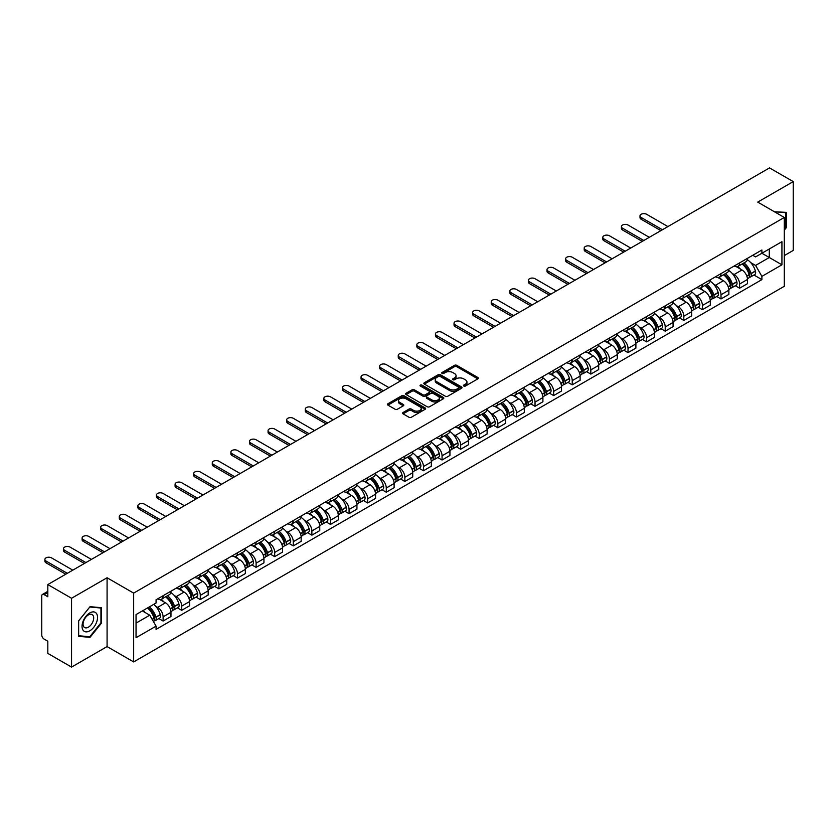 <?xml version="1.0" encoding="UTF-8"?>
<svg xmlns="http://www.w3.org/2000/svg" width="835" height="835" viewBox="0 0 835 835"><rect width="100%" height="100%" fill="white"/><g stroke="black" fill="none" stroke-linecap="round" stroke-linejoin="round"><path stroke-width="1.25" d="M463.79 386.031A1.159 0.668 0 0 0 465.429 386.031L477.86 378.85A1.66 0.96 0 0 0 478.34 378.182A1.66 0.96 0 0 0 477.86 377.503L456.797 365.344A1.66 0.96 0 0 0 454.459 365.344L442.018 372.525A1.159 0.668 0 0 0 443.656 373.464L445.274 372.535A5.292 3.058 0 0 1 452.758 372.535L454.511 373.548A5.292 3.058 0 0 1 456.067 375.708A5.292 3.058 0 0 1 454.511 377.879L452.904 378.808A1.159 0.668 0 0 0 454.543 379.748L456.15 378.819A5.292 3.058 0 0 1 463.644 378.819L465.398 379.831A5.292 3.058 0 0 1 466.942 381.992A5.292 3.058 0 0 1 465.398 384.152L463.79 385.081A1.159 0.668 0 0 0 463.79 386.031L463.79 385.081M403.086 412.5A1.66 0.96 0 0 0 402.606 413.168A1.66 0.96 0 0 0 403.086 413.847L408.993 417.26A1.66 0.96 0 0 0 411.331 417.26L425.14 409.286A1.66 0.96 0 0 0 425.631 408.618A1.66 0.96 0 0 0 425.14 407.939L404.077 395.78A1.66 0.96 0 0 0 401.739 395.78L387.931 403.754A1.66 0.96 0 0 0 387.45 404.422A1.66 0.96 0 0 0 387.931 405.1L395.07 409.223A1.66 0.96 0 0 0 397.408 409.223L403.326 405.81A1.66 0.96 0 0 0 403.806 405.132A1.66 0.96 0 0 0 403.326 404.453L399.777 402.418A4.426 2.557 0 0 1 398.483 400.612A4.426 2.557 0 0 1 401.217 398.243A4.426 2.557 0 0 1 406.04 398.796L419.911 406.802A4.426 2.557 0 0 1 421.205 408.618A4.426 2.557 0 0 1 418.471 410.977A4.426 2.557 0 0 1 413.649 410.423L411.331 409.087A1.66 0.96 0 0 0 408.993 409.087L403.086 412.5L403.086 413.847L408.993 410.465L408.993 409.087M133.663 593.111L107.078 577.757L71.549 598.267L47.825 584.573L769.526 167.908L793.25 181.602L757.721 202.112L784.305 217.455L133.663 593.111L133.663 661.936L784.305 286.29L784.305 217.455M445.389 396.249A1.66 0.96 0 0 0 447.727 396.249L461.536 388.275A1.66 0.96 0 0 0 462.016 387.607A1.66 0.96 0 0 0 461.536 386.929L440.473 374.769A1.66 0.96 0 0 0 438.135 374.769L424.326 382.743A1.66 0.96 0 0 0 423.836 383.411A1.66 0.96 0 0 0 424.326 384.09L445.389 396.249M420.746 386.281A1.159 0.668 0 0 1 421.925 386.448L421.925 385.071L443.343 397.429A1.66 0.96 0 0 1 443.823 398.107A1.66 0.96 0 0 1 443.343 398.786L429.534 406.76A1.66 0.96 0 0 1 427.196 406.76L406.134 394.59L406.134 393.243A1.66 0.96 0 0 0 405.643 393.922A1.66 0.96 0 0 0 406.134 394.59M406.134 393.243L412.041 389.83A1.66 0.96 0 0 1 414.379 389.83L422.917 394.767A1.66 0.96 0 0 0 425.265 394.767L429.18 392.502A1.66 0.96 0 0 0 429.67 391.824A1.66 0.96 0 0 0 429.18 391.145L420.287 386.01A1.159 0.668 0 0 1 421.925 385.071M71.549 598.267L71.549 667.092L47.825 653.398L47.825 641.217L44.13 639.088A3.371 1.952 -120 0 1 41.75 634.955L41.75 596.002A3.371 1.952 -120 0 1 42.449 594.457L47.825 591.347M784.305 255.593L793.25 250.427L793.25 181.602M71.549 667.092L107.078 646.582L133.663 661.936M47.825 584.573L47.825 596.754L44.13 594.624A3.371 1.952 -120 0 0 42.449 594.457M739.601 262.879A7.755 4.478 60 0 1 738.004 266.365L745.864 261.825A7.755 4.478 -120 0 0 747.471 258.339M732.138 273.369L734.122 274.517A7.755 4.478 60 0 1 739.601 284.015L747.471 279.474A7.755 4.478 -120 0 0 741.991 269.976L736.355 266.72M747.471 279.474L747.471 283.67L739.601 288.211L735.343 285.747M738.004 266.365A7.755 4.478 60 0 1 734.184 266.01M739.601 284.015L739.601 288.211M721.012 273.619A7.755 4.478 60 0 1 719.405 277.105L727.275 272.554A7.755 4.478 -120 0 0 728.871 269.079M716.743 296.488L721.012 298.951L728.871 294.411L728.871 290.204A7.755 4.478 -120 0 0 723.392 280.706L717.766 277.46M719.405 277.105A7.755 4.478 60 0 1 715.585 276.75M713.539 284.109L715.522 285.257A7.755 4.478 60 0 1 721.012 294.755L721.012 298.951M702.412 284.359A7.755 4.478 60 0 1 700.805 287.835L708.675 283.295A7.755 4.478 -120 0 0 710.282 279.819M698.144 307.217L702.412 309.681L710.282 305.14L710.282 300.944A7.755 4.478 -120 0 0 704.792 291.446L699.166 288.2M700.805 287.835A7.755 4.478 60 0 1 696.985 287.49M694.95 294.839L696.933 295.987A7.755 4.478 60 0 1 702.412 305.485L702.412 309.681M683.813 295.089A7.755 4.478 60 0 1 682.205 298.575L690.075 294.035A7.755 4.478 -120 0 0 691.683 290.549M679.544 317.958L683.813 320.421L691.683 315.88L691.683 311.685A7.755 4.478 -120 0 0 686.203 302.186L680.567 298.93M682.205 298.575A7.755 4.478 60 0 1 678.396 298.22M676.35 305.579L678.333 306.727A7.755 4.478 60 0 1 683.813 316.225L683.813 320.421M665.213 305.829A7.755 4.478 60 0 1 663.616 309.315L671.476 304.765A7.755 4.478 -120 0 0 673.083 301.289M660.955 328.698L665.224 331.161L673.083 326.621L673.083 322.414A7.755 4.478 -120 0 0 667.603 312.916L661.967 309.67M663.616 309.315A7.755 4.478 60 0 1 659.796 308.96M657.75 316.319L659.734 317.467A7.755 4.478 60 0 1 665.224 326.965L665.224 331.161M646.624 316.569A7.755 4.478 60 0 1 645.017 320.045L652.886 315.505A7.755 4.478 -120 0 0 654.494 312.029M642.355 339.427L646.624 341.891L654.494 337.35L654.494 333.155A7.755 4.478 -120 0 0 649.004 323.656L643.378 320.41M645.017 320.045A7.755 4.478 60 0 1 641.197 319.701M639.151 327.059L641.134 328.197A7.755 4.478 60 0 1 646.624 337.695L646.624 341.891M628.024 327.31A7.755 4.478 60 0 1 626.417 330.785L634.287 326.245A7.755 4.478 -120 0 0 635.894 322.759M623.755 350.168L628.024 352.631L635.894 348.091L635.894 343.895A7.755 4.478 -120 0 0 630.404 334.397L624.778 331.14M626.417 330.785A7.755 4.478 60 0 1 622.597 330.441M620.562 337.789L622.545 338.937A7.755 4.478 60 0 1 628.024 348.435L628.024 352.631M609.425 338.039A7.755 4.478 60 0 1 607.817 341.525L615.687 336.985A7.755 4.478 -120 0 0 617.295 333.499M605.166 360.908L609.425 363.371L617.295 358.831L617.295 354.624A7.755 4.478 -120 0 0 611.815 345.126L606.179 341.88M607.817 341.525A7.755 4.478 60 0 1 604.008 341.171M601.962 348.529L603.945 349.677A7.755 4.478 60 0 1 609.425 359.175L609.425 363.371M590.836 348.779A7.755 4.478 60 0 1 589.228 352.255L597.098 347.715A7.755 4.478 -120 0 0 598.695 344.239M586.567 371.638L590.836 374.101L598.695 369.561L598.695 365.365A7.755 4.478 -120 0 0 593.215 355.867L587.579 352.62M589.228 352.255A7.755 4.478 60 0 1 585.408 351.911M583.362 359.269L585.345 360.407A7.755 4.478 60 0 1 590.836 369.905L590.836 374.101M572.236 359.52A7.755 4.478 60 0 1 570.629 362.995L578.498 358.455A7.755 4.478 -120 0 0 580.106 354.969M567.967 382.378L572.236 384.841L580.106 380.301L580.106 376.105A7.755 4.478 -120 0 0 574.616 366.607L568.99 363.35M570.629 362.995A7.755 4.478 60 0 1 566.808 362.651M564.763 369.999L566.746 371.147A7.755 4.478 60 0 1 572.236 380.645L572.236 384.841M553.636 370.249A7.755 4.478 60 0 1 552.029 373.736L559.899 369.195A7.755 4.478 -120 0 0 561.506 365.709M549.367 393.118L553.636 395.581L561.506 391.041L561.506 386.835A7.755 4.478 -120 0 0 556.027 377.336L550.39 374.09M552.029 373.736A7.755 4.478 60 0 1 548.209 373.381M546.173 380.739L548.157 381.887A7.755 4.478 60 0 1 553.636 391.385L553.636 395.581M535.037 380.99A7.755 4.478 60 0 1 533.44 384.465L541.299 379.925A7.755 4.478 -120 0 0 542.907 376.449M530.778 403.848L535.037 406.311L542.907 401.771L542.907 397.575A7.755 4.478 -120 0 0 537.427 388.077L531.791 384.831M533.44 384.465A7.755 4.478 60 0 1 529.62 384.121M527.574 391.479L529.557 392.617A7.755 4.478 60 0 1 535.037 402.115L535.037 406.311M516.447 391.73A7.755 4.478 60 0 1 514.84 395.205L522.71 390.665A7.755 4.478 -120 0 0 524.307 387.179M512.179 414.588L516.447 417.051L524.317 412.511L524.317 408.315A7.755 4.478 -120 0 0 518.827 398.817L513.201 395.56M514.84 395.205A7.755 4.478 60 0 1 511.02 394.861M508.974 402.209L510.957 403.357A7.755 4.478 60 0 1 516.447 412.855L516.447 417.051M497.848 402.46A7.755 4.478 60 0 1 496.24 405.946L504.11 401.405A7.755 4.478 -120 0 0 505.718 397.919M493.579 425.328L497.848 427.791L505.718 423.251L505.718 419.045A7.755 4.478 -120 0 0 500.228 409.547L494.602 406.301M496.24 405.946A7.755 4.478 60 0 1 492.42 405.591M490.385 412.949L492.368 414.097A7.755 4.478 60 0 1 497.848 423.595L497.848 427.791M479.248 413.2A7.755 4.478 60 0 1 477.641 416.675L485.511 412.135A7.755 4.478 -120 0 0 487.118 408.659M474.979 436.058L479.248 438.521L487.118 433.981L487.118 429.785A7.755 4.478 -120 0 0 481.638 420.287L476.002 417.041M477.641 416.675A7.755 4.478 60 0 1 473.831 416.331M471.785 423.689L473.769 424.827A7.755 4.478 60 0 1 479.248 434.325L479.248 438.521M460.649 423.94A7.755 4.478 60 0 1 459.052 427.416L466.911 422.875A7.755 4.478 -120 0 0 468.518 419.389M456.39 446.798L460.659 449.261L468.518 444.721L468.518 440.525A7.755 4.478 -120 0 0 463.039 431.027L457.403 427.77M459.052 427.416A7.755 4.478 60 0 1 455.232 427.071M453.186 434.419L455.169 435.567A7.755 4.478 60 0 1 460.659 445.065L460.659 449.261M442.059 434.67A7.755 4.478 60 0 1 440.452 438.156L448.322 433.615A7.755 4.478 -120 0 0 449.929 430.129M437.79 457.538L442.059 460.002L449.929 455.461L449.929 451.255A7.755 4.478 -120 0 0 444.439 441.757L438.813 438.511M440.452 438.156A7.755 4.478 60 0 1 436.632 437.801M434.586 445.159L436.569 446.308A7.755 4.478 60 0 1 442.059 455.806L442.059 460.002M423.46 445.41A7.755 4.478 60 0 1 421.852 448.886L429.722 444.345A7.755 4.478 -120 0 0 431.33 440.87M419.191 468.278L423.46 470.742L431.33 466.191L431.33 461.995A7.755 4.478 -120 0 0 425.84 452.497L420.214 449.251M421.852 448.886A7.755 4.478 60 0 1 418.032 448.541M415.997 455.9L417.98 457.037A7.755 4.478 60 0 1 423.46 466.535L423.46 470.742M404.86 456.15A7.755 4.478 60 0 1 403.253 459.626L411.123 455.085A7.755 4.478 -120 0 0 412.73 451.599M400.602 479.008L404.86 481.471L412.73 476.931L412.73 472.735A7.755 4.478 -120 0 0 407.25 463.237L401.614 459.981M403.253 459.626A7.755 4.478 60 0 1 399.443 459.281M397.397 466.629L399.38 467.777A7.755 4.478 60 0 1 404.86 477.276L404.86 481.471M386.271 466.88A7.755 4.478 60 0 1 384.664 470.366L392.533 465.826A7.755 4.478 -120 0 0 394.13 462.339M382.002 489.748L386.271 492.212L394.13 487.671L394.13 483.465A7.755 4.478 -120 0 0 388.651 473.967L383.014 470.721M384.664 470.366A7.755 4.478 60 0 1 380.844 470.011M378.798 477.37L380.781 478.518A7.755 4.478 60 0 1 386.271 488.016L386.271 492.212M367.671 477.62A7.755 4.478 60 0 1 366.064 481.096L373.934 476.555A7.755 4.478 -120 0 0 375.541 473.08M363.402 500.489L367.671 502.952L375.541 498.401L375.541 494.205A7.755 4.478 -120 0 0 370.051 484.707L364.425 481.461M366.064 481.096A7.755 4.478 60 0 1 362.244 480.751M360.198 488.11L362.192 489.247A7.755 4.478 60 0 1 367.671 498.745L367.671 502.952M349.072 488.36A7.755 4.478 60 0 1 347.464 491.836L355.334 487.296A7.755 4.478 -120 0 0 356.942 483.809M344.803 511.218L349.072 513.682L356.942 509.141L356.942 504.945A7.755 4.478 -120 0 0 351.462 495.447L345.826 492.191M347.464 491.836A7.755 4.478 60 0 1 343.655 491.491M341.609 498.839L343.592 499.988A7.755 4.478 60 0 1 349.072 509.486L349.072 513.682M330.472 499.09A7.755 4.478 60 0 1 328.875 502.576L336.735 498.036A7.755 4.478 -120 0 0 338.342 494.55M326.214 521.958L330.472 524.422L338.342 519.881L338.342 515.675A7.755 4.478 -120 0 0 332.862 506.177L327.226 502.931M328.875 502.576A7.755 4.478 60 0 1 325.055 502.221M323.009 509.58L324.992 510.728A7.755 4.478 60 0 1 330.472 520.226L330.472 524.422M311.883 509.83A7.755 4.478 60 0 1 310.276 513.306L318.145 508.765A7.755 4.478 -120 0 0 319.742 505.29M307.614 532.699L311.883 535.162L319.753 530.611L319.753 526.415A7.755 4.478 -120 0 0 314.263 516.917L308.637 513.671M310.276 513.306A7.755 4.478 60 0 1 306.455 512.961M304.41 520.32L306.393 521.457A7.755 4.478 60 0 1 311.883 530.956L311.883 535.162M293.283 520.57A7.755 4.478 60 0 1 291.676 524.046L299.546 519.506A7.755 4.478 -120 0 0 301.153 516.02M289.014 543.428L293.283 545.892L301.153 541.351L301.153 537.155A7.755 4.478 -120 0 0 295.663 527.657L290.037 524.401M291.676 524.046A7.755 4.478 60 0 1 287.856 523.702M285.82 531.05L287.804 532.198A7.755 4.478 60 0 1 293.283 541.696L293.283 545.892M274.684 531.3A7.755 4.478 60 0 1 273.076 534.786L280.946 530.246A7.755 4.478 -120 0 0 282.554 526.76M270.415 554.169L274.684 556.632L282.554 552.092L282.554 547.885A7.755 4.478 -120 0 0 277.074 538.387L271.438 535.141M273.076 534.786A7.755 4.478 60 0 1 269.267 534.431M267.221 541.79L269.204 542.938A7.755 4.478 60 0 1 274.684 552.436L274.684 556.632M256.094 542.04A7.755 4.478 60 0 1 254.487 545.516L262.347 540.976A7.755 4.478 -120 0 0 263.954 537.5M251.826 564.909L256.094 567.372L263.954 562.821L263.954 558.625A7.755 4.478 -120 0 0 258.474 549.127L252.838 545.881M254.487 545.516A7.755 4.478 60 0 1 250.667 545.172M248.621 552.53L250.604 553.668A7.755 4.478 60 0 1 256.094 563.166L256.094 567.372M237.495 552.78A7.755 4.478 60 0 1 235.887 556.256L243.757 551.716A7.755 4.478 -120 0 0 245.365 548.23M233.226 575.639L237.495 578.102L245.365 573.561L245.365 569.366A7.755 4.478 -120 0 0 239.875 559.867L234.249 556.611M235.887 556.256A7.755 4.478 60 0 1 232.067 555.912M230.022 563.26L232.005 564.408A7.755 4.478 60 0 1 237.495 573.906L237.495 578.102M218.895 563.51A7.755 4.478 60 0 1 217.288 566.996L225.158 562.456A7.755 4.478 -120 0 0 226.765 558.97M214.626 586.379L218.895 588.842L226.765 584.302L226.765 580.095A7.755 4.478 -120 0 0 221.285 570.597L215.649 567.351M217.288 566.996A7.755 4.478 60 0 1 213.468 566.641M211.432 574L213.416 575.148A7.755 4.478 60 0 1 218.895 584.646L218.895 588.842M200.296 574.25A7.755 4.478 60 0 1 198.688 577.726L206.558 573.186A7.755 4.478 -120 0 0 208.165 569.71M196.037 597.119L200.296 599.582L208.165 595.031L208.165 590.836A7.755 4.478 -120 0 0 202.686 581.337L197.05 578.091M198.688 577.726A7.755 4.478 60 0 1 194.879 577.382M192.833 584.74L194.816 585.878A7.755 4.478 60 0 1 200.296 595.376L200.296 599.582M181.706 584.991A7.755 4.478 60 0 1 180.099 588.466L187.969 583.926A7.755 4.478 -120 0 0 189.566 580.44M177.438 607.849L181.706 610.312L189.566 605.772L189.566 601.576A7.755 4.478 -120 0 0 184.086 592.078L178.46 588.821M180.099 588.466A7.755 4.478 60 0 1 176.279 588.122M174.233 595.47L176.216 596.618A7.755 4.478 60 0 1 181.706 606.116L181.706 610.312M163.107 595.72A7.755 4.478 60 0 1 161.499 599.206L169.369 594.666A7.755 4.478 -120 0 0 170.977 591.18M158.838 618.589L163.107 621.052L170.977 616.512L170.977 612.305A7.755 4.478 -120 0 0 165.487 602.807L159.861 599.561M161.499 599.206A7.755 4.478 60 0 1 157.679 598.852M155.634 606.21L157.627 607.358A7.755 4.478 60 0 1 163.107 616.856L163.107 621.052M752.773 255.28L755.581 256.898L781.925 241.691L769.285 248.976L769.285 257.514L755.581 265.426L750.738 262.628M136.042 623.119L149.757 615.197L156.072 626.146L136.042 637.71L136.042 614.581L156.072 603.016L156.072 599.78L761.896 250.009L761.896 253.245L781.925 264.81L761.896 276.375L755.581 265.426M781.925 241.691L781.925 264.81M156.072 626.146L156.072 629.381L761.896 279.61L761.896 276.375M784.305 230.157L786.278 227.704L786.278 212.372L774.442 211.756L785.683 212.674L785.683 227.537L784.305 229.249M107.078 577.757L107.078 646.582M78.521 636.322L90.034 637.356L101.536 623.046L101.536 607.703L90.034 606.68L78.521 620.99L78.521 636.322M149.757 615.197L142.368 610.938M753.932 275.007L761.896 279.61M785.683 227.37L786.278 227.704M88.813 636.656L90.034 637.356M100.941 622.701L101.536 623.046M464.25 386.198L465.398 385.53A5.292 3.058 0 0 0 466.942 383.369L466.942 381.992M456.067 375.708L456.067 377.086A5.292 3.058 0 0 1 454.511 379.247L453.363 379.915M477.839 378.871L456.797 366.722A1.66 0.96 0 0 0 454.459 366.722L442.487 373.631M461.515 388.296L440.473 376.147A1.66 0.96 0 0 0 438.135 376.147L424.347 384.1L424.326 382.743M458.613 388.077A1.159 0.668 0 0 0 458.613 387.127L440.118 376.46A1.159 0.668 0 0 0 438.479 376.46L436.788 377.43A5.292 3.058 0 0 0 435.233 379.601A5.292 3.058 0 0 0 436.788 381.762L449.428 389.058A5.292 3.058 0 0 0 456.912 389.058L458.613 388.077L458.613 389.454A1.159 0.668 0 0 0 458.947 388.974L458.947 387.607M435.233 379.601L435.233 380.969A5.292 3.058 0 0 0 436.788 383.14L436.788 381.762M458.613 389.454L456.912 390.436A5.292 3.058 0 0 1 449.428 390.436L436.788 383.14M406.154 394.611L412.041 391.208L412.041 389.83M429.67 391.824L429.67 393.202A1.66 0.96 0 0 1 429.18 393.88L425.265 396.145A1.66 0.96 0 0 1 422.917 396.145L414.379 391.208A1.66 0.96 0 0 0 412.041 391.208M421.925 386.448L443.312 398.796M431.789 399.881A4.426 2.557 0 0 0 436.611 400.435A4.426 2.557 0 0 0 439.346 398.076A4.426 2.557 0 0 0 438.041 396.27L433.156 393.442A1.66 0.96 0 0 0 430.818 393.442L426.894 395.707A1.66 0.96 0 0 0 426.414 396.385A1.66 0.96 0 0 0 426.894 397.063L431.789 399.881L431.789 401.259A4.426 2.557 0 0 0 436.611 401.812A4.426 2.557 0 0 0 439.346 399.454L439.346 398.076M426.414 396.385L426.414 397.763A1.66 0.96 0 0 0 426.894 398.441L426.894 397.063M431.789 401.259L426.894 398.441M421.205 408.618L421.205 409.985A4.426 2.557 0 0 1 418.471 412.354A4.426 2.557 0 0 1 413.649 411.801L411.331 410.465A1.66 0.96 0 0 0 408.993 410.465M398.483 400.612L398.483 401.979A4.426 2.557 0 0 0 399.777 403.796L399.777 402.418M403.326 404.453L403.326 405.81L399.777 403.796M425.14 407.939L425.14 409.286L404.077 397.157A1.66 0.96 0 0 0 401.739 397.157L387.951 405.111M742.534 263.745A10.625 6.137 60 0 1 742.586 263.776A10.625 6.137 60 0 1 749.569 273.306L749.632 273.525A2.067 1.19 60 0 1 749.308 275.153A2.067 1.19 60 0 1 749.266 275.174M667.896 226.577L646.624 214.292A3.883 2.234 -0 0 0 642.397 213.812A3.883 2.234 -0 0 0 640.007 215.879A3.883 2.234 -0 0 0 641.134 217.455L641.134 219.25A3.883 2.234 180 0 1 640.007 217.664L640.007 215.879M742.064 264.017A12.817 7.4 60 0 1 749.11 274.59L749.172 274.809A4.258 2.453 60 0 1 748.494 278.149L747.44 278.765M749.225 277.21A4.258 2.453 -120 0 0 750.404 277.053A4.258 2.453 -120 0 0 751.082 273.703L751.02 273.483A12.817 7.4 -120 0 0 743.975 262.91M747.315 259.706A12.817 7.4 60 0 1 755.372 270.978L755.435 271.198A4.258 2.453 60 0 1 754.756 274.538L750.404 277.053M660.871 230.637L641.134 219.25M737.702 266.511A12.817 7.4 60 0 1 740.374 269.037M662.416 229.74L641.134 217.455M746.605 269.058L748.233 269.997M784.942 212.257L785.683 212.674M96.505 613.527A10.959 6.325 120 0 0 85.921 616.366A10.959 6.325 120 0 0 83.082 630.227A10.959 6.325 120 0 0 93.666 627.388A10.959 6.325 120 0 0 96.505 613.527M92.977 615.343A7.505 4.332 120 0 0 92.132 614.56A7.505 4.332 120 0 0 85.149 618.067A7.505 4.332 120 0 0 83.782 626.782A7.505 4.332 120 0 0 84.627 627.555A7.505 4.332 120 0 0 91.61 624.058A7.505 4.332 120 0 0 92.977 615.343M89.794 636.74L78.647 635.738L78.647 620.885L89.794 607.014L100.941 608.016L100.941 622.868L89.794 636.74M100.2 607.588L100.941 608.016M723.935 274.485A10.625 6.137 60 0 1 723.987 274.517A10.625 6.137 60 0 1 730.98 284.046L731.042 284.265A2.067 1.19 60 0 1 730.719 285.883A2.067 1.19 60 0 1 730.667 285.914M649.306 237.317L628.024 225.032A3.883 2.234 -0 0 0 623.797 224.542A3.883 2.234 -0 0 0 621.407 226.609A3.883 2.234 -0 0 0 622.545 228.195L622.545 229.99A3.883 2.234 180 0 1 621.407 228.404L621.407 226.609M723.475 274.757A12.817 7.4 60 0 1 730.51 285.33L730.573 285.549A4.258 2.453 60 0 1 729.905 288.889L728.84 289.495M730.635 287.95A4.258 2.453 -120 0 0 731.815 287.783A4.258 2.453 -120 0 0 732.483 284.443L732.42 284.224A12.817 7.4 -120 0 0 725.375 273.65M728.715 270.436A12.817 7.4 60 0 1 736.773 281.708L736.835 281.927A4.258 2.453 60 0 1 736.157 285.278L731.815 287.783M642.272 241.378L622.545 229.99M719.102 277.251A12.817 7.4 60 0 1 721.774 279.777M643.816 240.48L622.545 228.195M728.005 279.798L729.644 280.737M705.335 285.226A10.625 6.137 60 0 1 705.387 285.257A10.625 6.137 60 0 1 712.38 294.786L712.443 295.005A2.067 1.19 60 0 1 712.119 296.623A2.067 1.19 60 0 1 712.067 296.655M630.707 248.047L609.425 235.762A3.883 2.234 -0 0 0 605.198 235.282A3.883 2.234 -0 0 0 602.807 237.349A3.883 2.234 -0 0 0 603.945 238.935L603.945 240.72A3.883 2.234 180 0 1 602.807 239.144L602.807 237.349M704.876 285.486A12.817 7.4 60 0 1 711.911 296.06L711.973 296.279A4.258 2.453 60 0 1 711.305 299.619L710.251 300.235M712.036 298.68A4.258 2.453 -120 0 0 713.215 298.523A4.258 2.453 -120 0 0 713.883 295.183L713.821 294.964A12.817 7.4 -120 0 0 706.786 284.391M710.115 281.176A12.817 7.4 60 0 1 718.173 292.448L718.236 292.667A4.258 2.453 60 0 1 717.568 296.007L713.215 298.523M623.672 252.118L603.945 240.72M700.502 287.992A12.817 7.4 60 0 1 703.185 290.517M625.227 251.22L603.945 238.935M709.406 290.528L711.044 291.478M686.746 295.955A10.625 6.137 60 0 1 686.798 295.987A10.625 6.137 60 0 1 693.781 305.516L693.843 305.735A2.067 1.19 60 0 1 693.52 307.363A2.067 1.19 60 0 1 693.478 307.384M612.107 258.787L590.836 246.502A3.883 2.234 -0 0 0 586.608 246.022A3.883 2.234 -0 0 0 584.208 248.089A3.883 2.234 -0 0 0 585.345 249.665L585.345 251.46A3.883 2.234 180 0 1 584.208 249.874L584.208 248.089M686.276 296.227A12.817 7.4 60 0 1 693.321 306.8L693.384 307.019A4.258 2.453 60 0 1 692.706 310.359L691.651 310.975M693.436 309.42A4.258 2.453 -120 0 0 694.616 309.263A4.258 2.453 -120 0 0 695.284 305.913L695.221 305.693A12.817 7.4 -120 0 0 688.186 295.12M691.526 291.916A12.817 7.4 60 0 1 699.573 303.189L699.636 303.408A4.258 2.453 60 0 1 698.968 306.748L694.616 309.263M605.072 262.848L585.345 251.46M681.903 298.721A12.817 7.4 60 0 1 684.585 301.247M606.628 261.95L585.345 249.665M690.816 301.268L692.445 302.207M668.146 306.695A10.625 6.137 60 0 1 668.198 306.727A10.625 6.137 60 0 1 675.191 316.256L675.254 316.475A2.067 1.19 60 0 1 674.92 318.093A2.067 1.19 60 0 1 674.878 318.125M593.518 269.528L572.236 257.243A3.883 2.234 -0 0 0 568.009 256.752A3.883 2.234 -0 0 0 565.619 258.819A3.883 2.234 -0 0 0 566.746 260.405L566.746 262.2A3.883 2.234 180 0 1 565.619 260.614L565.619 258.819M667.676 306.967A12.817 7.4 60 0 1 674.722 317.54L674.784 317.759A4.258 2.453 60 0 1 674.116 321.099L673.052 321.705M674.837 320.16A4.258 2.453 -120 0 0 676.016 319.993A4.258 2.453 -120 0 0 676.694 316.653L676.632 316.434A12.817 7.4 -120 0 0 669.587 305.861M672.927 302.646A12.817 7.4 60 0 1 680.984 313.918L681.047 314.137A4.258 2.453 60 0 1 680.368 317.488L676.016 319.993M586.483 273.588L566.746 262.2M663.314 309.461A12.817 7.4 60 0 1 665.986 311.987M588.028 272.69L566.746 260.405M672.217 312.008L673.845 312.948M649.547 317.436A10.625 6.137 60 0 1 649.599 317.467A10.625 6.137 60 0 1 656.592 326.996L656.654 327.216A2.067 1.19 60 0 1 656.331 328.833A2.067 1.19 60 0 1 656.279 328.865M574.918 280.257L553.636 267.972A3.883 2.234 -0 0 0 549.409 267.492A3.883 2.234 -0 0 0 547.019 269.559A3.883 2.234 -0 0 0 548.157 271.145L548.157 272.93A3.883 2.234 180 0 1 547.019 271.354L547.019 269.559M649.087 317.697A12.817 7.4 60 0 1 656.122 328.27L656.185 328.489A4.258 2.453 60 0 1 655.517 331.839L654.452 332.445M656.247 330.89A4.258 2.453 -120 0 0 657.427 330.733A4.258 2.453 -120 0 0 658.095 327.393L658.032 327.174A12.817 7.4 -120 0 0 650.987 316.601M654.327 313.386A12.817 7.4 60 0 1 662.385 324.658L662.447 324.878A4.258 2.453 60 0 1 661.769 328.218L657.427 330.733M567.884 284.328L548.157 272.93M644.714 320.202A12.817 7.4 60 0 1 647.386 322.727M569.428 283.43L548.157 271.145M653.617 322.738L655.256 323.688M630.947 328.165A10.625 6.137 60 0 1 631.009 328.197A10.625 6.137 60 0 1 637.992 337.726L638.055 337.945A2.067 1.19 60 0 1 637.731 339.574A2.067 1.19 60 0 1 637.679 339.594M556.319 290.998L535.037 278.713A3.883 2.234 -0 0 0 530.82 278.232A3.883 2.234 -0 0 0 528.419 280.299A3.883 2.234 -0 0 0 529.557 281.875L529.557 283.67A3.883 2.234 180 0 1 528.419 282.084L528.419 280.299M630.488 328.437A12.817 7.4 60 0 1 637.533 339.01L637.596 339.229A4.258 2.453 60 0 1 636.917 342.569L635.863 343.185M637.648 341.63A4.258 2.453 -120 0 0 638.827 341.473A4.258 2.453 -120 0 0 639.495 338.123L639.433 337.904A12.817 7.4 -120 0 0 632.398 327.33M635.727 324.126A12.817 7.4 60 0 1 643.785 335.399L643.848 335.618A4.258 2.453 60 0 1 643.18 338.958L638.827 341.473M549.284 295.058L529.557 283.67M626.114 330.931A12.817 7.4 60 0 1 628.797 333.457M550.839 294.16L529.557 281.875M635.017 333.478L636.656 334.417M612.358 338.906A10.625 6.137 60 0 1 612.41 338.937A10.625 6.137 60 0 1 619.393 348.466L619.455 348.686A2.067 1.19 60 0 1 619.132 350.303A2.067 1.19 60 0 1 619.09 350.335M537.719 301.738L516.447 289.453A3.883 2.234 -0 0 0 512.22 288.962A3.883 2.234 -0 0 0 509.83 291.029A3.883 2.234 -0 0 0 510.957 292.615L510.957 294.411A3.883 2.234 180 0 1 509.83 292.824L509.83 291.029M611.888 339.177A12.817 7.4 60 0 1 618.933 349.75L618.996 349.969A4.258 2.453 60 0 1 618.317 353.309L617.263 353.915M619.048 352.37A4.258 2.453 -120 0 0 620.228 352.203A4.258 2.453 -120 0 0 620.906 348.863L620.843 348.644A12.817 7.4 -120 0 0 613.798 338.071M617.138 334.856A12.817 7.4 60 0 1 625.185 346.128L625.248 346.348A4.258 2.453 60 0 1 624.58 349.698L620.228 352.203M530.684 305.798L510.957 294.411M607.525 341.672A12.817 7.4 60 0 1 610.197 344.197M532.239 304.9L510.957 292.615M616.428 344.218L618.057 345.158M593.758 349.646A10.625 6.137 60 0 1 593.81 349.677A10.625 6.137 60 0 1 600.803 359.207L600.866 359.426A2.067 1.19 60 0 1 600.532 361.044A2.067 1.19 60 0 1 600.49 361.075M519.13 312.467L497.848 300.183A3.883 2.234 -0 0 0 493.621 299.702A3.883 2.234 -0 0 0 491.23 301.769A3.883 2.234 -0 0 0 492.368 303.355L492.368 305.14A3.883 2.234 180 0 1 491.23 303.564L491.23 301.769M593.288 349.907A12.817 7.4 60 0 1 600.334 360.48L600.396 360.699A4.258 2.453 60 0 1 599.728 364.05L598.664 364.655M600.448 363.1A4.258 2.453 -120 0 0 601.628 362.943A4.258 2.453 -120 0 0 602.306 359.603L602.244 359.384A12.817 7.4 -120 0 0 595.198 348.811M598.538 345.596A12.817 7.4 60 0 1 606.596 356.869L606.659 357.088A4.258 2.453 60 0 1 605.98 360.428L601.628 362.943M512.095 316.538L492.368 305.14M588.925 352.412A12.817 7.4 60 0 1 591.597 354.938M513.64 315.64L492.368 303.355M597.829 354.948L599.467 355.898M575.158 360.376A10.625 6.137 60 0 1 575.211 360.407A10.625 6.137 60 0 1 582.204 369.936L582.266 370.155A2.067 1.19 60 0 1 581.943 371.784A2.067 1.19 60 0 1 581.891 371.805M500.53 323.208L479.248 310.923A3.883 2.234 -0 0 0 475.021 310.443A3.883 2.234 -0 0 0 472.631 312.509A3.883 2.234 -0 0 0 473.769 314.085L473.769 315.88A3.883 2.234 180 0 1 472.631 314.294L472.631 312.509M574.699 360.647A12.817 7.4 60 0 1 581.734 371.22L581.797 371.439A4.258 2.453 60 0 1 581.129 374.779L580.074 375.395M581.859 373.84A4.258 2.453 -120 0 0 583.039 373.683A4.258 2.453 -120 0 0 583.707 370.333L583.644 370.114A12.817 7.4 -120 0 0 576.609 359.551M579.939 356.336A12.817 7.4 60 0 1 587.997 367.609L588.059 367.828A4.258 2.453 60 0 1 587.391 371.168L583.039 373.683M493.495 327.268L473.769 315.88M570.326 363.142A12.817 7.4 60 0 1 572.998 365.667M495.051 326.37L473.769 314.085M579.229 365.688L580.868 366.628M556.569 371.116A10.625 6.137 60 0 1 556.621 371.147A10.625 6.137 60 0 1 563.604 380.677L563.667 380.896A2.067 1.19 60 0 1 563.343 382.524A2.067 1.19 60 0 1 563.301 382.545M481.931 333.948L460.659 321.663A3.883 2.234 -0 0 0 456.432 321.172A3.883 2.234 -0 0 0 454.031 323.239A3.883 2.234 -0 0 0 455.169 324.825L455.169 326.621A3.883 2.234 180 0 1 454.031 325.034L454.031 323.239M556.1 371.387A12.817 7.4 60 0 1 563.145 381.96L563.207 382.18A4.258 2.453 60 0 1 562.529 385.519L561.475 386.125M563.26 384.58A4.258 2.453 -120 0 0 564.439 384.413A4.258 2.453 -120 0 0 565.107 381.073L565.044 380.854A12.817 7.4 -120 0 0 558.01 370.281M561.35 367.066A12.817 7.4 60 0 1 569.397 378.339L569.46 378.558A4.258 2.453 60 0 1 568.792 381.908L564.439 384.413M474.896 338.008L455.169 326.621M551.726 373.882A12.817 7.4 60 0 1 554.409 376.408M476.451 337.11L455.169 324.825M560.64 376.428L562.268 377.368M537.97 381.856A10.625 6.137 60 0 1 538.022 381.887A10.625 6.137 60 0 1 545.015 391.417L545.078 391.636A2.067 1.19 60 0 1 544.744 393.254A2.067 1.19 60 0 1 544.702 393.285M463.331 344.678L442.059 332.393A3.883 2.234 -0 0 0 437.832 331.912A3.883 2.234 -0 0 0 435.442 333.979A3.883 2.234 -0 0 0 436.569 335.566L436.569 337.35A3.883 2.234 180 0 1 435.442 335.774L435.442 333.979M537.5 382.117A12.817 7.4 60 0 1 544.545 392.69L544.608 392.909A4.258 2.453 60 0 1 543.94 396.26L542.875 396.865M544.66 395.31A4.258 2.453 -120 0 0 545.84 395.153A4.258 2.453 -120 0 0 546.518 391.813L546.455 391.594A12.817 7.4 -120 0 0 539.41 381.021M542.75 377.806A12.817 7.4 60 0 1 550.808 389.079L550.87 389.298A4.258 2.453 60 0 1 550.192 392.638L545.84 395.153M456.307 348.748L436.569 337.35M533.137 384.622A12.817 7.4 60 0 1 535.809 387.148M457.851 347.851L436.569 335.566M542.04 387.158L543.668 388.108M519.37 392.586A10.625 6.137 60 0 1 519.422 392.617A10.625 6.137 60 0 1 526.415 402.146L526.478 402.366A2.067 1.19 60 0 1 526.154 403.994A2.067 1.19 60 0 1 526.102 404.015M444.742 355.418L423.46 343.133A3.883 2.234 -0 0 0 419.233 342.653A3.883 2.234 -0 0 0 416.842 344.719A3.883 2.234 -0 0 0 417.98 346.295L417.98 348.091A3.883 2.234 180 0 1 416.842 346.504L416.842 344.719M518.911 392.857A12.817 7.4 60 0 1 525.946 403.43L526.008 403.649A4.258 2.453 60 0 1 525.34 406.989L524.276 407.605M526.071 406.05A4.258 2.453 -120 0 0 527.25 405.893A4.258 2.453 -120 0 0 527.918 402.543L527.856 402.324A12.817 7.4 -120 0 0 520.81 391.761M524.15 388.546A12.817 7.4 60 0 1 532.208 399.819L532.271 400.038A4.258 2.453 60 0 1 531.592 403.378L527.25 405.893M437.707 359.478L417.98 348.091M514.537 395.352A12.817 7.4 60 0 1 517.209 397.877M439.252 358.58L417.98 346.295M523.441 397.898L525.079 398.838M500.77 403.326A10.625 6.137 60 0 1 500.833 403.357A10.625 6.137 60 0 1 507.816 412.887L507.878 413.106A2.067 1.19 60 0 1 507.555 414.734A2.067 1.19 60 0 1 507.503 414.755M426.142 366.158L404.86 353.873A3.883 2.234 -0 0 0 400.633 353.382A3.883 2.234 -0 0 0 398.243 355.449A3.883 2.234 -0 0 0 399.38 357.036L399.38 358.831A3.883 2.234 180 0 1 398.243 357.244L398.243 355.449M500.311 403.597A12.817 7.4 60 0 1 507.346 414.17L507.409 414.39A4.258 2.453 60 0 1 506.741 417.73L505.686 418.335M507.471 416.79A4.258 2.453 -120 0 0 508.651 416.623A4.258 2.453 -120 0 0 509.319 413.283L509.256 413.064A12.817 7.4 -120 0 0 502.221 402.491M505.551 399.276A12.817 7.4 60 0 1 513.608 410.549L513.671 410.768A4.258 2.453 60 0 1 513.003 414.118L508.651 416.623M419.107 370.218L399.38 358.831M495.938 406.092A12.817 7.4 60 0 1 498.62 408.618M420.663 369.32L399.38 357.036M504.841 408.639L506.48 409.578M482.181 414.066A10.625 6.137 60 0 1 482.233 414.097A10.625 6.137 60 0 1 489.216 423.627L489.279 423.846A2.067 1.19 60 0 1 488.955 425.464A2.067 1.19 60 0 1 488.913 425.495M407.543 376.898L386.271 364.603A3.883 2.234 -0 0 0 382.044 364.123A3.883 2.234 -0 0 0 379.643 366.189A3.883 2.234 -0 0 0 380.781 367.776L380.781 369.561A3.883 2.234 180 0 1 379.643 367.984L379.643 366.189M481.711 414.327A12.817 7.4 60 0 1 488.757 424.9L488.819 425.119A4.258 2.453 60 0 1 488.141 428.47L487.087 429.075M488.872 427.52A4.258 2.453 -120 0 0 490.051 427.363A4.258 2.453 -120 0 0 490.719 424.023L490.656 423.804A12.817 7.4 -120 0 0 483.622 413.231M486.962 410.016A12.817 7.4 60 0 1 495.009 421.289L495.071 421.508A4.258 2.453 60 0 1 494.404 424.848L490.051 427.363M400.508 380.958L380.781 369.561M477.338 416.832A12.817 7.4 60 0 1 480.021 419.358M402.063 380.061L380.781 367.776M486.252 419.368L487.88 420.318M463.582 424.796A10.625 6.137 60 0 1 463.634 424.827A10.625 6.137 60 0 1 470.627 434.357L470.689 434.576A2.067 1.19 60 0 1 470.355 436.204A2.067 1.19 60 0 1 470.314 436.225M388.953 387.628L367.671 375.343A3.883 2.234 -0 0 0 363.444 374.863A3.883 2.234 -0 0 0 361.054 376.929A3.883 2.234 -0 0 0 362.192 378.505L362.192 380.301A3.883 2.234 180 0 1 361.054 378.714L361.054 376.929M463.112 425.067A12.817 7.4 60 0 1 470.157 435.64L470.22 435.86A4.258 2.453 60 0 1 469.552 439.2L468.487 439.815M470.272 438.26A4.258 2.453 -120 0 0 471.451 438.104A4.258 2.453 -120 0 0 472.13 434.753L472.067 434.534A12.817 7.4 -120 0 0 465.022 423.971M468.362 420.756A12.817 7.4 60 0 1 476.42 432.029L476.482 432.248A4.258 2.453 60 0 1 475.804 435.588L471.451 438.104M381.919 391.688L362.192 380.301M458.749 427.562A12.817 7.4 60 0 1 461.421 430.088M383.463 390.79L362.192 378.505M467.652 430.108L469.28 431.048M444.982 435.536A10.625 6.137 60 0 1 445.034 435.567A10.625 6.137 60 0 1 452.027 445.097L452.09 445.316A2.067 1.19 60 0 1 451.766 446.944A2.067 1.19 60 0 1 451.714 446.965M370.354 398.368L349.072 386.083A3.883 2.234 -0 0 0 344.845 385.593A3.883 2.234 -0 0 0 342.454 387.67A3.883 2.234 -0 0 0 343.592 389.246L343.592 391.041A3.883 2.234 180 0 1 342.454 389.454L342.454 387.67M444.523 435.807A12.817 7.4 60 0 1 451.558 446.381L451.62 446.6A4.258 2.453 60 0 1 450.952 449.94L449.888 450.545M451.683 449A4.258 2.453 -120 0 0 452.862 448.833A4.258 2.453 -120 0 0 453.53 445.493L453.468 445.274A12.817 7.4 -120 0 0 446.422 434.701M449.762 431.486A12.817 7.4 60 0 1 457.82 442.759L457.883 442.978A4.258 2.453 60 0 1 457.204 446.328L452.862 448.833M363.319 402.428L343.592 391.041M440.149 438.302A12.817 7.4 60 0 1 442.821 440.828M364.864 401.531L343.592 389.246M449.053 440.849L450.691 441.788M426.382 446.276A10.625 6.137 60 0 1 426.445 446.308A10.625 6.137 60 0 1 433.428 455.837L433.49 456.056A2.067 1.19 60 0 1 433.167 457.674A2.067 1.19 60 0 1 433.114 457.705M351.754 409.108L330.472 396.823A3.883 2.234 -0 0 0 326.255 396.333A3.883 2.234 -0 0 0 323.855 398.399A3.883 2.234 -0 0 0 324.992 399.986L324.992 401.771A3.883 2.234 180 0 1 323.855 400.195L323.855 398.399M425.923 446.537A12.817 7.4 60 0 1 432.968 457.11L433.031 457.329A4.258 2.453 60 0 1 432.353 460.68L431.298 461.285M433.083 459.73A4.258 2.453 -120 0 0 434.263 459.574A4.258 2.453 -120 0 0 434.931 456.234L434.868 456.014A12.817 7.4 -120 0 0 427.833 445.441M431.163 442.226A12.817 7.4 60 0 1 439.22 453.499L439.283 453.718A4.258 2.453 60 0 1 438.615 457.058L434.263 459.574M344.719 413.168L324.992 401.771M421.55 449.042A12.817 7.4 60 0 1 424.232 451.568M346.274 412.271L324.992 399.986M430.453 451.578L432.092 452.528M407.793 457.006A10.625 6.137 60 0 1 407.845 457.037A10.625 6.137 60 0 1 414.828 466.567L414.891 466.796A2.067 1.19 60 0 1 414.567 468.414A2.067 1.19 60 0 1 414.525 468.435M333.155 419.838L311.883 407.553A3.883 2.234 -0 0 0 307.656 407.073A3.883 2.234 -0 0 0 305.266 409.14A3.883 2.234 -0 0 0 306.393 410.726L306.393 412.511A3.883 2.234 180 0 1 305.266 410.924L305.266 409.14M407.323 457.277A12.817 7.4 60 0 1 414.369 467.851L414.431 468.07A4.258 2.453 60 0 1 413.753 471.41L412.699 472.025M414.484 470.47A4.258 2.453 -120 0 0 415.663 470.314A4.258 2.453 -120 0 0 416.341 466.963L416.279 466.744A12.817 7.4 -120 0 0 409.233 456.181M412.573 452.967A12.817 7.4 60 0 1 420.621 464.239L420.683 464.458A4.258 2.453 60 0 1 420.015 467.798L415.663 470.314M326.12 423.898L306.393 412.511M402.961 459.772A12.817 7.4 60 0 1 405.633 462.298M327.675 423.011L306.393 410.726M411.864 462.319L413.492 463.258M389.193 467.746A10.625 6.137 60 0 1 389.246 467.777A10.625 6.137 60 0 1 396.239 477.307L396.301 477.526A2.067 1.19 60 0 1 395.967 479.154A2.067 1.19 60 0 1 395.926 479.175M314.565 430.578L293.283 418.293A3.883 2.234 -0 0 0 289.056 417.803A3.883 2.234 -0 0 0 286.666 419.88A3.883 2.234 -0 0 0 287.804 421.456L287.804 423.251A3.883 2.234 180 0 1 286.666 421.665L286.666 419.88M388.734 468.017A12.817 7.4 60 0 1 395.769 478.591L395.832 478.81A4.258 2.453 60 0 1 395.164 482.15L394.099 482.755M395.884 481.211A4.258 2.453 -120 0 0 397.063 481.043A4.258 2.453 -120 0 0 397.742 477.703L397.679 477.484A12.817 7.4 -120 0 0 390.634 466.911M393.974 463.696A12.817 7.4 60 0 1 402.032 474.969L402.094 475.188A4.258 2.453 60 0 1 401.416 478.538L397.063 481.043M307.53 434.638L287.804 423.251M384.361 470.512A12.817 7.4 60 0 1 387.033 473.038M309.075 433.741L287.804 421.456M393.264 473.059L394.903 473.998M370.594 478.486A10.625 6.137 60 0 1 370.646 478.518A10.625 6.137 60 0 1 377.639 488.047L377.702 488.266A2.067 1.19 60 0 1 377.378 489.884A2.067 1.19 60 0 1 377.326 489.915M295.966 441.318L274.684 429.033A3.883 2.234 -0 0 0 270.457 428.543A3.883 2.234 -0 0 0 268.066 430.609A3.883 2.234 -0 0 0 269.204 432.196L269.204 433.981A3.883 2.234 180 0 1 268.066 432.405L268.066 430.609M370.135 478.747A12.817 7.4 60 0 1 377.169 489.32L377.232 489.54A4.258 2.453 60 0 1 376.564 492.89L375.51 493.495M377.295 491.94A4.258 2.453 -120 0 0 378.474 491.784A4.258 2.453 -120 0 0 379.142 488.444L379.08 488.224A12.817 7.4 -120 0 0 372.045 477.651M375.374 474.437A12.817 7.4 60 0 1 383.432 485.709L383.495 485.928A4.258 2.453 60 0 1 382.827 489.268L378.474 491.784M288.931 445.379L269.204 433.981M365.761 481.252A12.817 7.4 60 0 1 368.433 483.778M290.486 444.481L269.204 432.196M374.664 483.789L376.303 484.738M352.005 489.216A10.625 6.137 60 0 1 352.057 489.247A10.625 6.137 60 0 1 359.04 498.777L359.102 499.006A2.067 1.19 60 0 1 358.779 500.624A2.067 1.19 60 0 1 358.737 500.645M277.366 452.048L256.094 439.763A3.883 2.234 -0 0 0 251.867 439.283A3.883 2.234 -0 0 0 249.467 441.35A3.883 2.234 -0 0 0 250.604 442.936L250.604 444.721A3.883 2.234 180 0 1 249.467 443.135L249.467 441.35M351.535 489.487A12.817 7.4 60 0 1 358.58 500.061L358.643 500.28A4.258 2.453 60 0 1 357.964 503.62L356.91 504.236M358.695 502.68A4.258 2.453 -120 0 0 359.875 502.524A4.258 2.453 -120 0 0 360.543 499.173L360.48 498.954A12.817 7.4 -120 0 0 353.445 488.392M356.785 485.177A12.817 7.4 60 0 1 364.832 496.449L364.895 496.668A4.258 2.453 60 0 1 364.227 500.008L359.875 502.524M270.331 456.108L250.604 444.721M347.162 491.982A12.817 7.4 60 0 1 349.844 494.508M271.886 455.221L250.604 442.936M356.075 494.529L357.704 495.468M333.405 499.956A10.625 6.137 60 0 1 333.457 499.988A10.625 6.137 60 0 1 340.45 509.517L340.513 509.736A2.067 1.19 60 0 1 340.179 511.364A2.067 1.19 60 0 1 340.137 511.385M258.766 462.788L237.495 450.503A3.883 2.234 -0 0 0 233.268 450.013A3.883 2.234 -0 0 0 230.877 452.09A3.883 2.234 -0 0 0 232.005 453.666L232.005 455.461A3.883 2.234 180 0 1 230.877 453.875L230.877 452.09M332.935 500.228A12.817 7.4 60 0 1 339.981 510.801L340.043 511.02A4.258 2.453 60 0 1 339.375 514.36L338.311 514.965M340.095 513.421A4.258 2.453 -120 0 0 341.275 513.254A4.258 2.453 -120 0 0 341.953 509.914L341.891 509.694A12.817 7.4 -120 0 0 334.845 499.121M338.185 495.906A12.817 7.4 60 0 1 346.243 507.179L346.306 507.398A4.258 2.453 60 0 1 345.627 510.749L341.275 513.254M251.742 466.848L232.005 455.461M328.572 502.722A12.817 7.4 60 0 1 331.245 505.248M253.287 465.951L232.005 453.666M337.476 505.269L339.104 506.208M314.805 510.696A10.625 6.137 60 0 1 314.858 510.728A10.625 6.137 60 0 1 321.851 520.257L321.913 520.476A2.067 1.19 60 0 1 321.59 522.094A2.067 1.19 60 0 1 321.538 522.125M240.177 473.529L218.895 461.244A3.883 2.234 -0 0 0 214.668 460.753A3.883 2.234 -0 0 0 212.278 462.82A3.883 2.234 -0 0 0 213.416 464.406L213.416 466.191A3.883 2.234 180 0 1 212.278 464.615L212.278 462.82M314.346 510.957A12.817 7.4 60 0 1 321.381 521.531L321.444 521.75A4.258 2.453 60 0 1 320.776 525.1L319.711 525.706M321.506 524.15A4.258 2.453 -120 0 0 322.686 523.994A4.258 2.453 -120 0 0 323.354 520.654L323.291 520.435A12.817 7.4 -120 0 0 316.246 509.861M319.586 506.647A12.817 7.4 60 0 1 327.644 517.919L327.706 518.138A4.258 2.453 60 0 1 327.028 521.478L322.686 523.994M233.142 477.589L213.416 466.191M309.973 513.462A12.817 7.4 60 0 1 312.645 515.988M234.687 476.691L213.416 464.406M318.876 515.999L320.515 516.948M296.206 521.426A10.625 6.137 60 0 1 296.268 521.457A10.625 6.137 60 0 1 303.251 530.987L303.314 531.217A2.067 1.19 60 0 1 302.99 532.834A2.067 1.19 60 0 1 302.938 532.855M221.578 484.258L200.296 471.973A3.883 2.234 -0 0 0 196.068 471.493A3.883 2.234 -0 0 0 193.678 473.56A3.883 2.234 -0 0 0 194.816 475.146L194.816 476.931A3.883 2.234 180 0 1 193.678 475.345L193.678 473.56M295.747 521.698A12.817 7.4 60 0 1 302.781 532.271L302.844 532.49A4.258 2.453 60 0 1 302.176 535.83L301.122 536.446M302.907 534.891A4.258 2.453 -120 0 0 304.086 534.734A4.258 2.453 -120 0 0 304.754 531.394L304.692 531.164A12.817 7.4 -120 0 0 297.657 520.602M300.986 517.387A12.817 7.4 60 0 1 309.044 528.659L309.107 528.879A4.258 2.453 60 0 1 308.439 532.219L304.086 534.734M214.543 488.318L194.816 476.931M291.373 524.192A12.817 7.4 60 0 1 294.056 526.718M216.098 487.431L194.816 475.146M300.276 526.739L301.915 527.678M277.617 532.166A10.625 6.137 60 0 1 277.669 532.198A10.625 6.137 60 0 1 284.651 541.727L284.714 541.946A2.067 1.19 60 0 1 284.391 543.575A2.067 1.19 60 0 1 284.349 543.595M202.978 494.998L181.706 482.714A3.883 2.234 -0 0 0 177.479 482.223A3.883 2.234 -0 0 0 175.079 484.3A3.883 2.234 -0 0 0 176.216 485.876L176.216 487.671A3.883 2.234 180 0 1 175.079 486.085L175.079 484.3M277.147 532.438A12.817 7.4 60 0 1 284.192 543.011L284.255 543.23A4.258 2.453 60 0 1 283.576 546.57L282.522 547.175M284.307 545.631A4.258 2.453 -120 0 0 285.486 545.464A4.258 2.453 -120 0 0 286.165 542.124L286.102 541.905A12.817 7.4 -120 0 0 279.057 531.331M282.397 528.117A12.817 7.4 60 0 1 290.444 539.389L290.507 539.608A4.258 2.453 60 0 1 289.839 542.959L285.486 545.464M195.943 499.059L176.216 487.671M272.774 534.932A12.817 7.4 60 0 1 275.456 537.458M197.498 498.161L176.216 485.876M281.687 537.479L283.315 538.418M259.017 542.907A10.625 6.137 60 0 1 259.069 542.938A10.625 6.137 60 0 1 266.062 552.467L266.125 552.686A2.067 1.19 60 0 1 265.791 554.304A2.067 1.19 60 0 1 265.749 554.336M184.389 505.739L163.107 493.454A3.883 2.234 -0 0 0 158.88 492.963A3.883 2.234 -0 0 0 156.489 495.03A3.883 2.234 -0 0 0 157.627 496.616L157.627 498.401A3.883 2.234 180 0 1 156.489 496.825L156.489 495.03M258.547 543.167A12.817 7.4 60 0 1 265.593 553.741L265.655 553.96A4.258 2.453 60 0 1 264.987 557.31L263.923 557.916M265.707 556.36A4.258 2.453 -120 0 0 266.887 556.204A4.258 2.453 -120 0 0 267.565 552.864L267.503 552.645A12.817 7.4 -120 0 0 260.457 542.072M263.797 538.857A12.817 7.4 60 0 1 271.855 550.129L271.918 550.348A4.258 2.453 60 0 1 271.239 553.688L266.887 556.204M177.354 509.799L157.627 498.401M254.184 545.672A12.817 7.4 60 0 1 256.856 548.198M178.899 508.901L157.627 496.616M263.088 548.209L264.716 549.159M240.417 553.636A10.625 6.137 60 0 1 240.47 553.668A10.625 6.137 60 0 1 247.463 563.197L247.525 563.427A2.067 1.19 60 0 1 247.202 565.044A2.067 1.19 60 0 1 247.15 565.065M165.789 516.468L144.507 504.183A3.883 2.234 -0 0 0 140.28 503.703A3.883 2.234 -0 0 0 137.89 505.77A3.883 2.234 -0 0 0 139.027 507.356L139.027 509.141A3.883 2.234 180 0 1 137.89 507.555L137.89 505.77M239.958 553.908A12.817 7.4 60 0 1 246.993 564.481L247.056 564.7A4.258 2.453 60 0 1 246.388 568.04L245.323 568.656M247.118 567.101A4.258 2.453 -120 0 0 248.298 566.944A4.258 2.453 -120 0 0 248.966 563.604L248.903 563.375A12.817 7.4 -120 0 0 241.858 552.812M245.198 549.597A12.817 7.4 60 0 1 253.255 560.87L253.318 561.089A4.258 2.453 60 0 1 252.65 564.429L248.298 566.944M158.754 520.529L139.027 509.141M235.585 556.402A12.817 7.4 60 0 1 238.257 558.928M160.299 519.641L139.027 507.356M244.488 558.949L246.127 559.888M221.818 564.376A10.625 6.137 60 0 1 221.88 564.408A10.625 6.137 60 0 1 228.863 573.937L228.926 574.156A2.067 1.19 60 0 1 228.602 575.785A2.067 1.19 60 0 1 228.55 575.806M147.19 527.209L125.908 514.924A3.883 2.234 -0 0 0 121.691 514.433A3.883 2.234 -0 0 0 119.29 516.51A3.883 2.234 -0 0 0 120.428 518.086L120.428 519.881A3.883 2.234 180 0 1 119.29 518.295L119.29 516.51M221.358 564.648A12.817 7.4 60 0 1 228.404 575.221L228.466 575.44A4.258 2.453 60 0 1 227.788 578.78L226.734 579.386M228.519 577.841A4.258 2.453 -120 0 0 229.698 577.674A4.258 2.453 -120 0 0 230.366 574.334L230.303 574.115A12.817 7.4 -120 0 0 223.269 563.541M226.598 560.327A12.817 7.4 60 0 1 234.656 571.599L234.718 571.829A4.258 2.453 60 0 1 234.05 575.169L229.698 577.674M140.155 531.269L120.428 519.881M216.985 567.142A12.817 7.4 60 0 1 219.668 569.668M141.71 530.371L120.428 518.086M225.888 569.689L227.527 570.629M203.229 575.117A10.625 6.137 60 0 1 203.281 575.148A10.625 6.137 60 0 1 210.263 584.677L210.326 584.897A2.067 1.19 60 0 1 210.002 586.514A2.067 1.19 60 0 1 209.961 586.546M128.59 537.949L107.318 525.664A3.883 2.234 -0 0 0 103.091 525.173A3.883 2.234 -0 0 0 100.701 527.24A3.883 2.234 -0 0 0 101.828 528.826L101.828 530.611A3.883 2.234 180 0 1 100.701 529.035L100.701 527.24M202.759 575.378A12.817 7.4 60 0 1 209.804 585.951L209.867 586.17A4.258 2.453 60 0 1 209.188 589.52L208.134 590.126M209.919 588.571A4.258 2.453 -120 0 0 211.098 588.414A4.258 2.453 -120 0 0 211.777 585.074L211.714 584.855A12.817 7.4 -120 0 0 204.669 574.282M208.009 571.067A12.817 7.4 60 0 1 216.056 582.339L216.119 582.559A4.258 2.453 60 0 1 215.451 585.899L211.098 588.414M121.566 542.009L101.828 530.611M198.396 577.883A12.817 7.4 60 0 1 201.068 580.409M123.11 541.111L101.828 528.826M207.299 580.419L208.927 581.369M184.629 585.846A10.625 6.137 60 0 1 184.681 585.878A10.625 6.137 60 0 1 191.674 595.407L191.737 595.637A2.067 1.19 60 0 1 191.403 597.255A2.067 1.19 60 0 1 191.361 597.275M110.001 548.678L88.719 536.394A3.883 2.234 -0 0 0 84.492 535.913A3.883 2.234 -0 0 0 82.101 537.98A3.883 2.234 -0 0 0 83.239 539.567L83.239 541.351A3.883 2.234 180 0 1 82.101 539.765L82.101 537.98M184.17 586.118A12.817 7.4 60 0 1 191.205 596.691L191.267 596.91A4.258 2.453 60 0 1 190.599 600.25L189.535 600.866M191.319 599.311A4.258 2.453 -120 0 0 192.499 599.154A4.258 2.453 -120 0 0 193.177 595.814L193.115 595.585A12.817 7.4 -120 0 0 186.069 585.022M189.409 581.807A12.817 7.4 60 0 1 197.467 593.08L197.53 593.299A4.258 2.453 60 0 1 196.851 596.639L192.499 599.154M102.966 552.739L83.239 541.351M179.796 588.612A12.817 7.4 60 0 1 182.468 591.138M104.511 551.851L83.239 539.567M188.7 591.159L190.338 592.098M166.029 596.587A10.625 6.137 60 0 1 166.082 596.618A10.625 6.137 60 0 1 173.075 606.147L173.137 606.367A2.067 1.19 60 0 1 172.814 607.995A2.067 1.19 60 0 1 172.762 608.016M91.401 559.419L70.119 547.134A3.883 2.234 -0 0 0 65.892 546.643A3.883 2.234 -0 0 0 63.502 548.72A3.883 2.234 -0 0 0 64.639 550.296L64.639 552.092A3.883 2.234 180 0 1 63.502 550.505L63.502 548.72M165.57 596.858A12.817 7.4 60 0 1 172.605 607.431L172.668 607.65A4.258 2.453 60 0 1 172 610.99L170.945 611.596M172.73 610.051A4.258 2.453 -120 0 0 173.91 609.884A4.258 2.453 -120 0 0 174.578 606.544L174.515 606.325A12.817 7.4 -120 0 0 167.48 595.752M170.81 592.537A12.817 7.4 60 0 1 178.867 603.809L178.93 604.039A4.258 2.453 60 0 1 178.262 607.379L173.91 609.884M84.366 563.479L64.639 552.092M161.197 599.353A12.817 7.4 60 0 1 163.869 601.878M85.921 562.581L64.639 550.296M170.1 601.899L171.739 602.839M148.004 607.671A10.625 6.137 60 0 1 154.475 616.888L154.538 617.107A2.067 1.19 60 0 1 154.214 618.725A2.067 1.19 60 0 1 154.172 618.756M72.802 570.159L51.53 557.874A3.883 2.234 -0 0 0 47.303 557.383A3.883 2.234 -0 0 0 44.902 559.45A3.883 2.234 -0 0 0 46.04 561.036L46.04 562.821A3.883 2.234 180 0 1 44.902 561.245L44.902 559.45M147.471 607.984A12.817 7.4 60 0 1 154.016 618.161L154.078 618.38A4.258 2.453 60 0 1 153.494 621.668M154.131 620.781A4.258 2.453 -120 0 0 155.31 620.624A4.258 2.453 -120 0 0 155.978 617.284L155.915 617.065A12.817 7.4 -120 0 0 149.381 606.888M153.724 604.373A12.817 7.4 60 0 1 160.268 614.55L160.33 614.769A4.258 2.453 60 0 1 159.662 618.109L155.31 620.624M65.767 574.219L46.04 562.821M143.119 610.5A12.817 7.4 60 0 1 145.28 612.619M67.322 573.321L46.04 561.036M151.511 612.629L153.139 613.579M181.706 606.116L189.566 601.576M200.296 595.376L208.165 590.836M218.895 584.646L226.765 580.095M237.495 573.906L245.365 569.366M256.094 563.166L263.954 558.625M274.684 552.436L282.554 547.885M293.283 541.696L301.153 537.155M311.883 530.956L319.753 526.415M330.472 520.226L338.342 515.675M349.072 509.486L356.942 504.945M367.671 498.745L375.541 494.205M386.271 488.016L394.13 483.465M404.86 477.276L412.73 472.735M423.46 466.535L431.33 461.995M442.059 455.806L449.929 451.255M460.659 445.065L468.518 440.525M479.248 434.325L487.118 429.785M497.848 423.595L505.718 419.045M516.447 412.855L524.317 408.315M535.037 402.115L542.907 397.575M553.636 391.385L561.506 386.835M572.236 380.645L580.106 376.105M590.836 369.905L598.695 365.365M609.425 359.175L617.295 354.624M628.024 348.435L635.894 343.895M646.624 337.695L654.494 333.155M665.224 326.965L673.083 322.414M683.813 316.225L691.683 311.685M702.412 305.485L710.282 300.944M721.012 294.755L728.871 290.204M163.107 616.856L170.977 612.305M157.627 607.358L165.487 602.807M176.216 596.618L184.086 592.078M194.816 585.878L202.686 581.337M213.416 575.148L221.285 570.597M232.005 564.408L239.875 559.867M250.604 553.668L258.474 549.127M269.204 542.938L277.074 538.387M287.804 532.198L295.663 527.657M306.393 521.457L314.263 516.917M324.992 510.728L332.862 506.177M343.592 499.988L351.462 495.447M362.192 489.247L370.051 484.707M380.781 478.518L388.651 473.967M399.38 467.777L407.25 463.237M417.98 457.037L425.84 452.497M436.569 446.308L444.439 441.757M455.169 435.567L463.039 431.027M473.769 424.827L481.638 420.287M492.368 414.097L500.228 409.547M510.957 403.357L518.827 398.817M529.557 392.617L537.427 388.077M548.157 381.887L556.027 377.336M566.746 371.147L574.616 366.607M585.345 360.407L593.215 355.867M603.945 349.677L611.815 345.126M622.545 338.937L630.404 334.397M641.134 328.197L649.004 323.656M659.734 317.467L667.603 312.916M678.333 306.727L686.203 302.186M696.933 295.987L704.792 291.446M715.522 285.257L723.392 280.706M734.122 274.517L741.991 269.976M47.825 592.485L44.13 594.624M465.398 385.53L465.398 384.152M452.904 379.748L452.904 378.808M454.511 379.247L454.511 377.879M442.018 373.464L442.018 372.525M454.459 366.722L454.459 365.344M456.797 366.722L456.797 365.344M477.86 378.85L477.86 377.503M438.135 376.147L438.135 374.769M440.473 376.147L440.473 374.769M461.536 388.275L461.536 386.929M449.428 390.436L449.428 389.058M456.912 390.436L456.912 389.058M414.379 391.208L414.379 389.83M422.917 396.145L422.917 394.767M425.265 396.145L425.265 394.767M429.18 393.88L429.18 392.502M443.343 398.786L443.343 397.429M411.331 410.465L411.331 409.087M413.649 411.801L413.649 410.423M387.931 405.1L387.931 403.754M401.739 397.157L401.739 395.78M404.077 397.157L404.077 395.78M746.845 276.155L749.172 274.809M751.082 273.703L755.435 271.198M751.02 273.483L755.372 270.978M749.099 274.569L749.736 274.204M746.761 275.947L749.11 274.59M728.245 286.896L730.573 285.549M732.483 284.443L736.835 281.927M732.42 284.224L736.773 281.708M728.162 286.676L731.136 284.944M709.646 297.625L711.973 296.279M713.883 295.183L718.236 292.667M713.821 294.964L718.173 292.448M709.573 297.417L712.547 295.684M691.046 308.365L693.384 307.019M695.284 305.913L699.636 303.408M695.221 305.693L699.573 303.189M693.311 306.779L693.948 306.414M690.973 308.157L693.321 306.8M672.457 319.106L674.784 317.759M676.694 316.653L681.047 314.137M676.632 316.434L680.984 313.918M674.722 317.519L675.348 317.154M672.373 318.886L674.722 317.54M653.857 329.835L656.185 328.489M658.095 327.393L662.447 324.878M658.032 327.174L662.385 324.658M653.774 329.627L656.759 327.894M635.258 340.576L637.596 339.229M639.495 338.123L643.848 335.618M639.433 337.904L643.785 335.399M635.184 340.367L638.159 338.624M616.668 351.316L618.996 349.969M620.906 348.863L625.248 346.348M620.843 348.644L625.185 346.128M618.923 349.729L619.56 349.364M616.585 351.097L618.933 349.75M598.069 362.046L600.396 360.699M602.306 359.603L606.659 357.088M602.244 359.384L606.596 356.869M597.985 361.837L600.96 360.104M579.469 372.786L581.797 371.439M583.707 370.333L588.059 367.828M583.644 370.114L587.997 367.609M579.396 372.577L582.371 370.834M560.87 383.526L563.207 382.18M565.107 381.073L569.46 378.558M565.044 380.854L569.397 378.339M560.796 383.307L563.771 381.574M542.28 394.256L544.608 392.909M546.518 391.813L550.87 389.298M546.455 391.594L550.808 389.079M544.535 392.68L545.172 392.314M542.197 394.047L544.545 392.69M523.681 404.996L526.008 403.649M527.918 402.543L532.271 400.038M527.856 402.324L532.208 399.819M523.597 404.787L526.582 403.044M505.081 415.736L507.409 414.39M509.319 413.283L513.671 410.768M509.256 413.064L513.608 410.549M505.008 415.517L507.983 413.784M486.481 426.466L488.819 425.119M490.719 424.023L495.071 421.508M490.656 423.804L495.009 421.289M486.408 426.257L489.383 424.524M467.892 437.206L470.22 435.86M472.13 434.753L476.482 432.248M472.067 434.534L476.42 432.029M470.157 435.62L470.783 435.254M467.809 436.997L470.157 435.64M449.293 447.946L451.62 446.6M453.53 445.493L457.883 442.978M453.468 445.274L457.82 442.759M449.209 447.727L452.194 445.994M430.693 458.676L433.031 457.329M434.931 456.234L439.283 453.718M434.868 456.014L439.22 453.499M430.62 458.467L433.595 456.735M412.104 469.416L414.431 468.07M416.341 466.963L420.683 464.458M416.279 466.744L420.621 464.239M414.358 467.83L414.995 467.464M412.02 469.207L414.369 467.851M393.504 480.156L395.832 478.81M397.742 477.703L402.094 475.188M397.679 477.484L402.032 474.969M395.769 478.57L396.395 478.204M393.421 479.937L395.769 478.591M374.905 490.886L377.232 489.54M379.142 488.444L383.495 485.928M379.08 488.224L383.432 485.709M374.832 490.677L377.806 488.945M356.305 501.626L358.643 500.28M360.543 499.173L364.895 496.668M360.48 498.954L364.832 496.449M356.232 501.417L359.207 499.674M337.716 512.366L340.043 511.02M341.953 509.914L346.306 507.398M341.891 509.694L346.243 507.179M339.981 510.78L340.607 510.415M337.632 512.147L339.981 510.801M319.116 523.096L321.444 521.75M323.354 520.654L327.706 518.138M323.291 520.435L327.644 517.919M319.033 522.887L322.018 521.155M300.517 533.836L302.844 532.49M304.754 531.394L309.107 528.879M304.692 531.164L309.044 528.659M300.443 533.628L303.418 531.885M281.917 544.577L284.255 543.23M286.165 542.124L290.507 539.608M286.102 541.905L290.444 539.389M284.182 542.99L284.818 542.625M281.844 544.357L284.192 543.011M263.328 555.306L265.655 553.96M267.565 552.864L271.918 550.348M267.503 552.645L271.855 550.129M265.593 553.73L266.219 553.365M263.244 555.098L265.593 553.741M244.728 566.047L247.056 564.7M248.966 563.604L253.318 561.089M248.903 563.375L253.255 560.87M244.655 565.838L247.63 564.095M226.128 576.787L228.466 575.44M230.366 574.334L234.718 571.829M230.303 574.115L234.656 571.599M228.393 575.2L229.03 574.835M226.055 576.567L228.404 575.221M207.539 587.516L209.867 586.17M211.777 585.074L216.119 582.559M211.714 584.855L216.056 582.339M207.456 587.308L210.43 585.575M188.94 598.257L191.267 596.91M193.177 595.814L197.53 593.299M193.115 595.585L197.467 593.08M191.205 596.67L191.831 596.305M188.856 598.048L191.205 596.691M170.34 608.997L172.668 607.65M174.578 606.544L178.93 604.039M174.515 606.325L178.867 603.809M170.267 608.778L173.242 607.045M152.21 619.455L154.078 618.38M155.978 617.284L160.33 614.769M155.915 617.065L160.268 614.55M152.106 619.267L154.642 617.785"/></g></svg>
